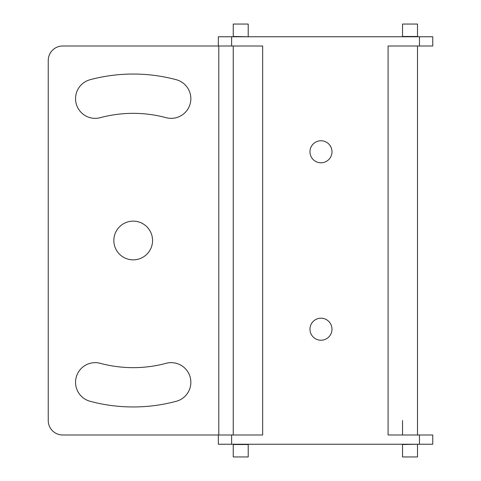 <?xml version="1.0" encoding="UTF-8"?>
<svg xmlns="http://www.w3.org/2000/svg" width="481" height="481" viewBox="0 0 481 481"><rect width="100%" height="100%" fill="white"/><g stroke="black" fill="none" stroke-linecap="round" stroke-linejoin="round"><path stroke-width="0.72" d="M417.502 444.522L417.502 456.95L402.537 456.95L402.537 444.522L417.502 444.234M417.502 46.014L417.502 434.986M402.537 36.766L402.537 24.05L417.502 24.05L417.502 36.766M419.468 434.986L432.762 434.986L432.762 444.234L419.468 444.234L419.468 434.986L388.083 434.986L388.083 46.014L432.762 46.014L432.762 36.766L419.468 36.766L419.468 46.014M402.537 420.538L402.537 434.986M402.537 36.478L417.502 36.478M231.626 36.766L231.626 46.014L218.332 46.014L218.332 36.766L419.468 36.766M231.626 46.014L262.668 46.014L262.668 434.986L62.686 434.986A14.448 14.448 0 0 1 48.238 420.538L48.238 60.462A14.448 14.448 0 0 1 62.686 46.014L218.332 46.014L218.332 36.766M419.468 444.234L218.332 444.234L218.332 434.986L218.332 444.234M309.974 151.78A11.009 11.009 0 0 0 320.983 162.794A11.009 11.009 0 0 0 331.992 151.78A11.009 11.009 0 0 0 320.983 140.771A11.009 11.009 0 0 0 309.974 151.78M309.974 329.22A11.009 11.009 0 0 0 320.983 340.229A11.009 11.009 0 0 0 331.992 329.22A11.009 11.009 0 0 0 320.983 318.206A11.009 11.009 0 0 0 309.974 329.22M233.249 434.986L233.249 46.014M248.214 36.766L233.249 36.478L233.249 24.05L248.214 24.05L248.214 36.478M233.249 444.522L248.214 444.522L248.214 456.95L233.249 456.95L233.249 444.234M113.841 240.5A19.36 19.36 0 0 1 133.201 221.14A19.36 19.36 0 0 1 152.561 240.5A19.36 19.36 0 0 1 133.201 259.86A19.36 19.36 0 0 1 113.841 240.5M166.107 363.323A19.649 19.649 0 0 1 190.175 377.218A19.649 19.649 0 0 1 176.28 401.286A166.456 166.456 0 0 1 90.115 401.286A19.649 19.649 0 0 1 76.22 377.218A19.649 19.649 0 0 1 100.288 363.323A127.152 127.152 0 0 0 166.107 363.323M100.288 117.677A19.649 19.649 0 0 1 76.22 103.782A19.649 19.649 0 0 1 90.115 79.714A166.456 166.456 0 0 1 176.28 79.714A19.649 19.649 0 0 1 190.175 103.782A19.649 19.649 0 0 1 166.107 117.677A127.152 127.152 0 0 0 100.288 117.677M231.626 444.234L231.626 434.986M218.795 46.014L218.795 434.986"/></g></svg>
